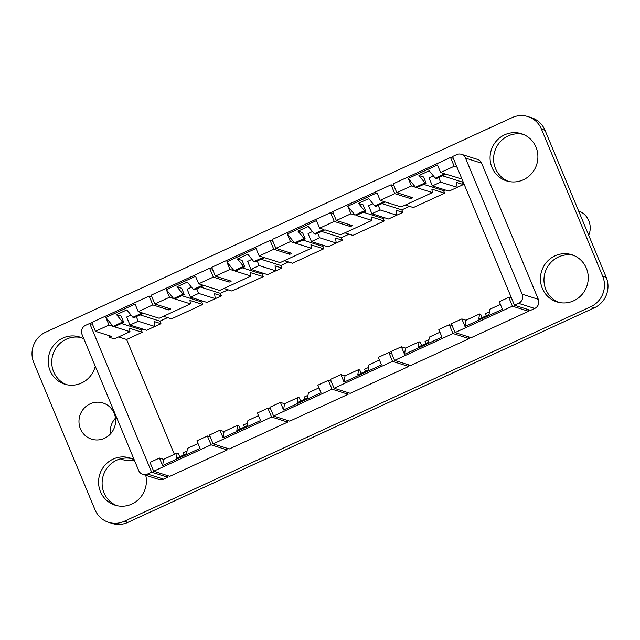 <?xml version="1.0" encoding="UTF-8"?>
<svg xmlns="http://www.w3.org/2000/svg" width="640" height="640" viewBox="0 0 640 640"><rect width="100%" height="100%" fill="white"/><g stroke="black" fill="none" stroke-linecap="round" stroke-linejoin="round"><path stroke-width="0.96" d="M115.464 418.128C111.44 422.656 109.776 427.92 110.456 433.936M134.48 460.456A29.128 28.064 107.6 0 1 122.208 459.504L120.28 458.888M166.984 475.432L167.752 477.272L151.616 472.168L147.496 474.064A6.936 6.68 107.6 0 1 138.704 470.6L82.04 334.472A6.936 6.68 107.6 0 1 85.592 325.328L89.704 323.44L92.528 324.328M151.616 472.168L89.704 323.44M167.752 477.272L163.64 479.168A6.936 6.68 107.6 0 1 158.92 479.472L142.784 474.368M210.216 436.888L207.392 436L196.904 440.824L200.048 448.384L162.608 465.608L159.464 458.048L150 462.4L153.672 471.224L169.808 476.328L227.2 449.92L211.064 444.816L153.672 471.224M207.392 436L211.064 444.816M226.44 448.088L227.2 449.92M159.464 458.048L163.584 459.352L162.608 465.608M198.016 443.512L187.448 448.376L186.632 453.584L176.352 458.32L177.16 453.104L178.336 453.48L179.712 456.776M163.584 459.352L177.16 453.104M270.696 409.064L267.872 408.176L257.376 413L260.528 420.56L223.088 437.784L219.936 430.224L209.448 435.048L213.12 443.872L229.256 448.976L287.68 422.104L271.544 417L213.12 443.872M267.872 408.176L271.544 417M286.912 420.264L287.68 422.104M219.936 430.224L224.064 431.528L223.088 437.784M258.496 415.688L247.928 420.552L247.112 425.768L236.824 430.496L237.64 425.28L238.816 425.656L240.192 428.952M224.064 431.528L237.64 425.28M331.168 381.248L328.352 380.352L317.856 385.176L321.008 392.744L283.568 409.968L280.416 402.4L269.928 407.232L273.6 416.048L289.736 421.152L348.16 394.28L332.024 389.176L273.6 416.048M328.352 380.352L332.024 389.176M347.392 392.44L348.16 394.28M280.416 402.4L284.544 403.704L283.568 409.968M318.976 387.864L308.4 392.728L307.592 397.944L297.304 402.672L298.12 397.464L299.296 397.832L300.672 401.128M284.544 403.704L298.12 397.464M391.648 353.424L388.832 352.528L378.336 357.36L381.488 364.92L344.048 382.144L340.896 374.584L330.408 379.408L334.08 388.232L350.216 393.336L408.64 366.456L392.504 361.352L334.08 388.232M388.832 352.528L392.504 361.352M407.872 364.616L408.64 366.456M340.896 374.584L345.024 375.888L344.048 382.144M379.456 360.04L368.88 364.904L368.072 370.12L357.784 374.856L358.6 369.64L359.776 370.008L361.144 373.304M345.024 375.888L358.6 369.64M452.128 325.6L449.304 324.712L438.816 329.536L441.96 337.096L404.528 354.32L401.376 346.76L390.888 351.584L394.56 360.408L410.696 365.512L469.12 338.64L452.976 333.536L394.56 360.408M449.304 324.712L452.976 333.536M468.352 336.8L469.12 338.64M401.376 346.76L405.496 348.064L404.528 354.32M439.936 332.224L429.36 337.088L428.552 342.304L418.264 347.032L419.08 341.816L420.256 342.192L421.624 345.488M405.496 348.064L419.08 341.816M512.432 306.184L508.76 297.36L499.296 301.712L502.44 309.28L465 326.496L461.856 318.936L451.368 323.76L455.04 332.584L471.176 337.688L528.568 311.288L512.432 306.184L455.04 332.584M527.8 309.448L528.568 311.288M511.584 298.256L508.76 297.36M461.856 318.936L465.976 320.24L465 326.496M500.416 304.4L489.84 309.264L489.032 314.48L478.744 319.208L479.552 313.992L480.736 314.368L482.104 317.664M465.976 320.24L479.552 313.992M461.936 178.992L445.92 174.2L436.456 178.552L435.272 178.176L429.216 170.792L418.928 175.52L423.544 176.984L426.168 183.28L424.992 182.912L415.528 187.264L411.408 185.96L408.256 178.4L437.464 164.96L440.616 172.52L454.192 166.272L450.52 157.456L453.344 158.344M152.824 304.912L149.152 296.088L91.76 322.488L95.432 331.312L109.008 325.064L105.864 317.504L135.072 304.064L138.224 311.632L152.824 304.912L168.672 309.92L169.992 309.544L170.728 308.976L154.88 303.968L169.488 297.248L166.344 289.68L195.552 276.248L198.696 283.808L213.304 277.088L229.152 282.104L230.472 281.72L231.208 281.152L215.36 276.144L229.968 269.424L226.816 261.864L256.032 248.424L259.176 255.984L273.784 249.264L289.624 254.28L290.952 253.896L291.688 253.336L275.84 248.32L290.448 241.6L287.296 234.04L316.512 220.6L319.656 228.168L334.264 221.448L350.104 226.456L351.432 226.08L352.16 225.512L336.32 220.496L350.928 213.784L347.776 206.216L376.992 192.784L380.136 200.344L394.744 193.624L410.584 198.632L411.912 198.256L412.64 197.688L396.8 192.68L393.128 183.856L450.52 157.456M396.8 192.68L411.408 185.96M408.256 178.4L415.528 187.264M454.192 166.272L457.016 167.168M440.616 172.52L444.736 173.824L435.272 178.176M424.992 182.912L418.928 175.52M423.752 184.392L443.592 190.664L444.64 193.184L431.856 189.144L432.368 192.592L416.704 187.632L426.168 183.28M432.368 192.592L401.104 206.976L385.44 202.016L375.976 206.376L374.8 206L384.256 201.648L380.136 200.344M336.32 220.496L332.648 211.68L391.072 184.8L394.744 193.624M347.776 206.216L355.048 215.088L350.928 213.784M391.072 184.8L393.888 185.696M363.272 212.216L383.112 218.488L384.16 221.008L371.376 216.968L371.896 220.416L356.224 215.456L365.688 211.104L364.512 210.728L358.448 203.344L368.736 198.608L374.8 206M364.512 210.728L355.048 215.088M365.688 211.104L363.064 204.8L358.448 203.344M371.896 220.416L340.624 234.8L324.96 229.84L315.496 234.192L314.32 233.824L323.784 229.472L319.656 228.168M275.84 248.32L272.168 239.496L330.592 212.624L334.264 221.448M287.296 234.04L294.568 242.904L290.448 241.6M330.592 212.624L333.416 213.512M302.8 240.04L322.632 246.312L323.68 248.832L310.904 244.792L311.416 248.232L295.744 243.28L305.208 238.928L304.032 238.552L297.976 231.168L308.256 226.432L314.32 233.824M304.032 238.552L294.568 242.904M305.208 238.928L302.584 232.624L297.976 231.168M311.416 248.232L280.144 262.616L264.48 257.664L255.016 262.016L253.84 261.64L263.304 257.288L259.176 255.984M215.36 276.144L211.688 267.32L270.112 240.448L273.784 249.264M226.816 261.864L234.088 270.728L229.968 269.424M270.112 240.448L272.936 241.336M242.32 267.856L262.152 274.128L263.2 276.656L250.424 272.608L250.936 276.056L235.272 271.104L244.728 266.744L243.552 266.376L237.496 258.984L247.776 254.256L253.84 261.64M243.552 266.376L234.088 270.728M244.728 266.744L242.104 260.448L237.496 258.984M250.936 276.056L219.664 290.44L204 285.488L194.536 289.84L193.36 289.464L202.824 285.112L198.696 283.808M154.88 303.968L151.208 295.144L209.632 268.264L213.304 277.088M166.344 289.68L173.608 298.552L169.488 297.248M209.632 268.264L212.456 269.16M181.84 295.68L201.672 301.952L202.72 304.472L189.944 300.432L190.456 303.88L174.792 298.92L184.248 294.568L183.072 294.2L177.016 286.808L187.304 282.08L193.36 289.464M183.072 294.2L173.608 298.552M184.248 294.568L181.632 288.264L177.016 286.808M190.456 303.88L159.192 318.264L143.52 313.304L134.056 317.656L132.88 317.288L142.344 312.936L138.224 311.632M105.864 317.504L113.136 326.368L109.008 325.064M108.752 335.528L109.512 337.36L111.568 336.416L95.432 331.312M149.152 296.088L151.976 296.984M121.36 323.504L141.192 329.776L142.248 332.296L129.464 328.256L129.976 331.696L114.312 326.744L123.776 322.392L122.592 322.016L116.536 314.632L126.824 309.896L132.88 317.288M122.592 322.016L113.136 326.368M123.776 322.392L121.152 316.088L116.536 314.632M109.512 337.36L114.344 338.888L129.976 331.696M538.288 299.304L481.624 163.184A6.936 6.68 107.6 0 0 477.544 159.408L461.408 154.304A6.936 6.68 107.6 0 0 456.688 154.616L452.576 156.504L514.488 305.24L530.624 310.344L534.736 308.448A6.936 6.68 107.6 0 0 538.288 299.304L522.152 294.2A6.936 6.68 107.6 0 1 518.6 303.344L514.488 305.24M461.408 154.304A6.936 6.68 107.6 0 1 465.488 158.08L522.152 294.2M187.048 450.944L183.144 452.736L184 454.8M247.528 423.12L243.624 424.92L244.48 426.976M308 395.296L304.104 397.096L304.96 399.152M368.48 367.48L364.584 369.272L365.44 371.336M428.96 339.656L425.056 341.448L425.92 343.512M489.44 311.832L485.536 313.632L486.4 315.688M442.472 175.784L462.312 182.056L463.36 184.576L456.464 182.392L457.208 187.376L448.984 191.16L432.376 185.904L440.6 182.12L457.208 187.376M440.6 182.12L438.688 177.52M432.376 185.904L429.048 177.92L433.416 175.912M455.088 188.352L463.36 184.576M463.064 181.704L462.312 182.056M445.152 189.944L443.592 190.664M405.336 205.032L413.368 207.568L444.64 193.184M381.992 203.6L401.832 209.88L402.88 212.4L395.992 210.216L396.728 215.192L388.504 218.984L371.896 213.728L380.12 209.944L396.728 215.192M380.12 209.944L378.208 205.344M371.896 213.728L368.568 205.744L372.936 203.736M394.608 216.168L402.88 212.4M409.504 206.344L401.832 209.88M384.672 217.768L383.112 218.488M344.856 232.848L352.888 235.392L384.16 221.008M321.52 231.424L341.352 237.696L342.4 240.216L335.512 238.04L336.248 243.016L328.024 246.8L311.416 241.552L319.64 237.76L336.248 243.016M319.64 237.76L317.728 233.168M311.416 241.552L308.088 233.568L312.456 231.56M334.136 243.992L342.4 240.216M349.024 234.168L341.352 237.696M324.192 245.592L322.632 246.312M284.376 260.672L292.416 263.216L323.68 248.832M261.04 259.248L280.872 265.52L281.92 268.04L275.032 265.864L275.776 270.84L267.544 274.624L250.936 269.368L259.16 265.584L275.776 270.84M259.16 265.584L257.248 260.992M250.936 269.368L247.616 261.392L251.984 259.376M273.656 271.816L281.92 268.04M288.544 261.992L280.872 265.52M263.712 273.416L262.152 274.128M223.896 288.496L231.936 291.04L263.2 276.656M200.56 287.072L220.392 293.344L221.44 295.864L214.552 293.68L215.296 298.664L207.064 302.448L190.456 297.192L198.688 293.408L215.296 298.664M198.688 293.408L196.768 288.808M190.456 297.192L187.136 289.208L191.504 287.2M213.176 299.632L221.44 295.864M228.064 289.816L220.392 293.344M203.232 301.232L201.672 301.952M163.416 316.312L171.456 318.856L202.72 304.472M140.08 314.888L159.912 321.16L160.96 323.688L154.072 321.504L154.816 326.48L146.584 330.264L129.976 325.016L138.208 321.232L154.816 326.48M138.208 321.232L136.296 316.632M129.976 325.016L126.656 317.032L131.024 315.024M152.696 327.456L160.96 323.688M167.584 317.632L159.912 321.16M142.76 329.056L141.192 329.776M118.576 336.944L126.608 339.488L174.424 454.36M142.248 332.296L126.608 339.488M66.448 384.648A24.736 23.832 107.6 0 1 53.64 371.816A24.736 23.832 107.6 0 1 57.416 346.136A24.736 23.832 107.6 0 1 81.32 337.624M83.864 338.848A24.736 23.832 -72.4 0 0 79.576 336.992A24.736 23.832 -72.4 0 0 54.504 344.288A24.736 23.832 -72.4 0 0 50.104 370.704A24.736 23.832 -72.4 0 0 64.656 384.16A24.736 23.832 -72.4 0 0 95.272 366.248M116.816 505.648A24.736 23.832 107.6 0 1 104.008 492.816A24.736 23.832 107.6 0 1 107.784 467.136A24.736 23.832 107.6 0 1 131.688 458.624M134.232 459.848A24.736 23.832 -72.4 0 0 129.944 457.992A24.736 23.832 -72.4 0 0 104.872 465.288A24.736 23.832 -72.4 0 0 100.472 491.704A24.736 23.832 -72.4 0 0 115.024 505.16A24.736 23.832 -72.4 0 0 138.696 499.344A24.736 23.832 -72.4 0 0 145.736 475.304M558.68 302.376A24.736 23.832 107.6 0 1 545.872 289.552A24.736 23.832 107.6 0 1 549.656 263.872A24.736 23.832 107.6 0 1 573.552 255.352M542.336 288.432A24.736 23.832 -72.4 0 0 556.888 301.888A24.736 23.832 -72.4 0 0 587.072 285.496A24.736 23.832 -72.4 0 0 571.808 254.728A24.736 23.832 -72.4 0 0 546.736 262.024A24.736 23.832 -72.4 0 0 542.336 288.432M508.312 181.376A24.736 23.832 107.6 0 1 495.504 168.552A24.736 23.832 107.6 0 1 499.288 142.872A24.736 23.832 107.6 0 1 523.184 134.352M491.968 167.432A24.736 23.832 -72.4 0 0 506.52 180.888A24.736 23.832 -72.4 0 0 536.704 164.496A24.736 23.832 -72.4 0 0 521.44 133.72A24.736 23.832 -72.4 0 0 496.368 141.016A24.736 23.832 -72.4 0 0 491.968 167.432M108.592 522.32L112.128 523.432A23.112 22.272 -72.4 0 0 127.84 522.4L594.392 307.776A23.112 22.272 -72.4 0 0 606.216 277.312L545.008 130.256A23.112 22.272 -72.4 0 0 531.408 117.68L527.872 116.568A23.112 22.272 107.6 0 1 541.472 129.144L602.688 276.192A23.112 22.272 107.6 0 1 590.856 306.664L124.304 521.288A23.112 22.272 107.6 0 1 108.592 522.32A23.112 22.272 107.6 0 1 94.992 509.744L33.784 362.688A23.112 22.272 107.6 0 1 45.608 332.224L512.16 117.6A23.112 22.272 107.6 0 1 527.872 116.568M90.128 403.848A18.952 18.264 107.6 0 1 103.016 403A18.952 18.264 107.6 0 1 114.712 426.584A18.952 18.264 107.6 0 1 91.584 439.152A18.952 18.264 107.6 0 1 78.984 422.28A18.952 18.264 107.6 0 1 90.128 403.848M578.568 210.888A18.496 17.816 107.6 0 1 588.736 235.304M163.64 479.168L147.496 474.064M410.584 198.632L409.816 196.8M350.104 226.456L349.344 224.616M289.624 254.28L288.864 252.44M229.152 282.104L228.384 280.264M168.672 309.92L167.904 308.08M481.624 163.184L465.488 158.08M518.6 303.344L534.736 308.448M124.304 521.288L127.84 522.4M590.856 306.664L594.392 307.776M602.688 276.192L606.216 277.312M541.472 129.144L545.008 130.256"/></g></svg>
